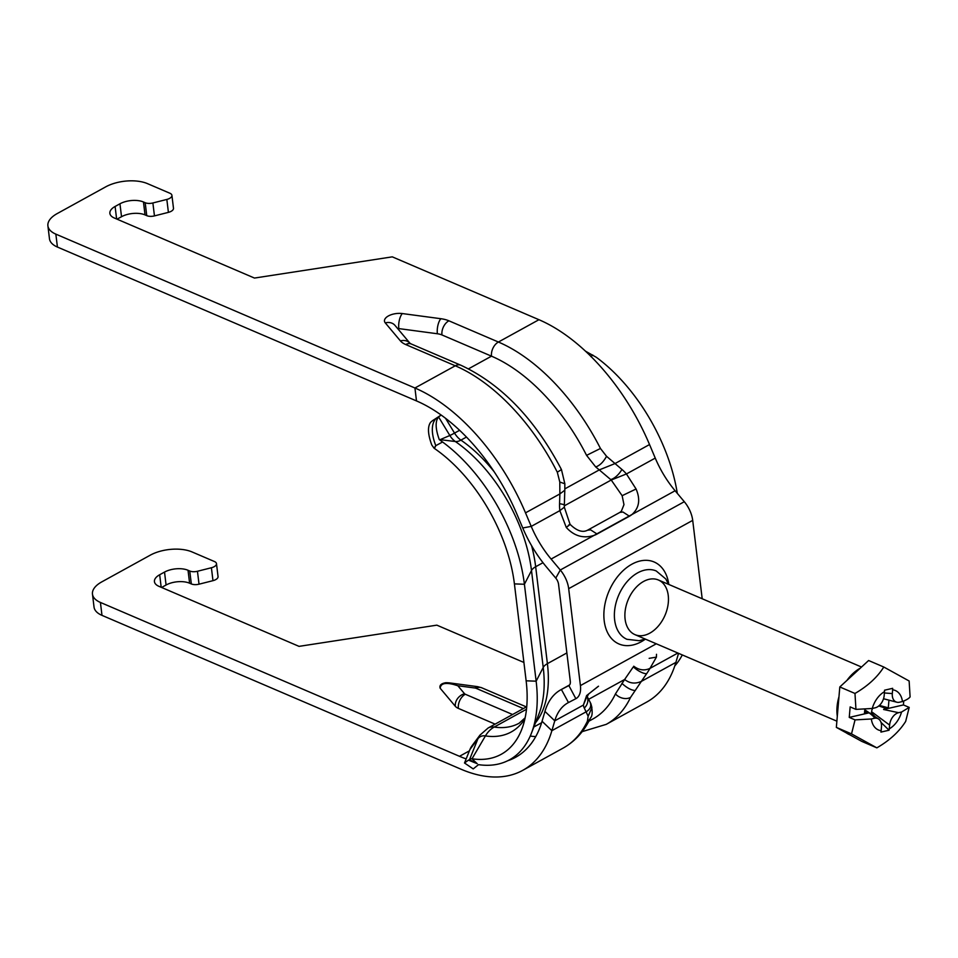 <?xml version="1.0" encoding="UTF-8"?>
<svg xmlns="http://www.w3.org/2000/svg" width="958" height="958" viewBox="0 0 958 958"><rect width="100%" height="100%" fill="white"/><g stroke="black" fill="none" stroke-linecap="round" stroke-linejoin="round"><path stroke-width="1.44" d="M464.51 762.999L473.216 768.915L478.521 764.652A134.539 75.431 61.2 0 0 531.379 733.337A134.539 75.431 61.2 0 0 536.145 681.186L526.134 680.815A125.714 70.485 61.2 0 1 521.679 729.553A125.714 70.485 61.2 0 1 472.007 758.772A7.436 4.167 -118.8 0 0 469.492 759.73A37.17 4.598 117.1 0 1 468.438 760.125L464.51 762.999L469.959 749.455A25.279 20.286 -143.3 0 1 472.031 745.755L479.994 735.085L488.137 727.984A26.022 14.586 -118.8 0 1 494.196 727.05L526.493 709.267M477.228 763.694L472.007 758.772L485.431 735.912A22.178 12.43 -118.8 0 0 477.91 738.786L469.492 759.73L477.228 763.694L468.438 760.125M437.531 417.389A37.17 18.238 56.7 0 0 437.423 417.46A37.17 18.238 56.7 0 0 435.806 445.662L442.56 441.985L439.267 439.566C435.363 428.717 435.136 421.173 438.584 416.934L441.171 415.065M432.537 420.658L430.657 422.239C427.436 426.645 427.807 434.225 431.771 444.979L434.082 448.2L435.806 445.662L434.453 448.476A125.714 70.485 61.2 0 1 514.41 583.889L526.134 680.815M442.56 441.985A134.539 75.431 61.2 0 1 524.409 584.26L536.145 681.186L543.222 667.463A119.798 67.168 61.2 0 1 538.983 713.902L531.379 733.337M585.446 351.155L596.319 357.298A134.539 75.431 61.2 0 1 677.306 493.358M590.93 356.639L592.786 355.023M674.779 665.918A134.539 75.431 -118.8 0 0 682.3 654.937M439.267 439.566L455.301 441.506A119.798 67.168 61.2 0 1 531.498 570.537L524.409 584.26L514.41 583.889M466.163 758.892A148.682 83.358 61.2 0 1 459.493 756.305L100.422 602.438A29.734 14.37 173.1 0 1 92.471 594.128A29.734 14.37 173.1 0 1 101.764 581.889L150.286 555.161A29.734 14.37 173.1 0 1 192.091 551.952L214.496 561.556A7.436 3.593 173.1 0 1 216.484 563.627A7.436 3.593 173.1 0 1 211.407 567.747L212.975 580.668A7.436 3.593 -6.9 0 0 218.041 576.548L216.484 563.627M212.975 580.668L199.024 584.188L197.456 571.267A7.436 3.593 173.1 0 1 189.756 571.016L191.325 583.937A7.436 3.593 -6.9 0 0 199.024 584.188M191.325 583.937L189.6 583.206L188.031 570.273A16.729 8.083 -6.9 0 0 164.525 572.082L166.081 585.003A16.729 8.083 173.1 0 1 189.6 583.206M166.081 585.003L161.615 587.47M55.851 234.135A29.734 14.37 173.1 0 1 47.9 225.825L49.469 238.758A29.734 14.37 -6.9 0 0 57.42 247.056L55.851 234.135L414.934 388.002A163.543 91.693 61.2 0 1 525.511 512.853L531.235 526.397A74.341 41.673 -118.8 0 0 551.101 559.053L560.286 570.01A22.297 12.502 61.2 0 1 568.681 588.667L580.416 685.593A22.297 12.502 61.2 0 1 575.998 698.621A22.297 12.502 61.2 0 1 575.854 698.693L568.465 702.549A74.341 41.673 -118.8 0 0 567.998 702.801A74.341 41.673 -118.8 0 0 554.766 720.823L551.88 730.679A163.543 91.693 61.2 0 1 522.757 770.34A163.543 91.693 61.2 0 1 461.061 769.226L101.979 615.359L100.422 602.438M92.471 594.128L94.028 607.049A29.734 14.37 -6.9 0 0 101.979 615.359M161.183 587.29L159.675 574.752A16.729 8.083 -6.9 0 0 154.442 581.638A16.729 8.083 -6.9 0 0 158.92 586.32L299.04 646.363L436.848 625.155L523.918 662.457M159.675 574.752L164.525 572.082M188.031 570.273L189.756 571.016M197.456 571.267L211.407 567.747M47.9 225.825A29.734 14.37 173.1 0 1 57.193 213.586L105.715 186.858A29.734 14.37 173.1 0 1 147.52 183.649L169.925 193.253A7.436 3.593 173.1 0 1 171.913 195.336A7.436 3.593 173.1 0 1 166.836 199.444L168.404 212.365A7.436 3.593 -6.9 0 0 173.482 208.257L171.913 195.336M168.404 212.365L154.454 215.897L152.885 202.964A7.436 3.593 173.1 0 1 145.185 202.725L146.754 215.646A7.436 3.593 -6.9 0 0 154.454 215.897M146.754 215.646L145.029 214.903L143.46 201.982A16.729 8.083 -6.9 0 0 119.954 203.791L121.522 216.712A16.729 8.083 173.1 0 1 145.029 214.903M121.522 216.712L117.044 219.166M57.42 247.056L416.49 400.923A148.682 83.358 61.2 0 1 517.021 514.422L522.745 527.966A89.214 50.008 -118.8 0 0 546.587 567.16L555.772 578.117A7.436 4.167 61.2 0 1 558.562 584.332L570.297 681.258A7.436 4.167 61.2 0 1 568.824 685.605A7.436 4.167 61.2 0 1 568.777 685.629L561.388 689.485A89.214 50.008 -118.8 0 0 560.825 689.784A89.214 50.008 -118.8 0 0 544.946 711.411L542.06 721.266A148.682 83.358 61.2 0 1 515.584 757.311A148.682 83.358 61.2 0 1 507.692 760.76M116.613 218.987L115.104 206.461A16.729 8.083 -6.9 0 0 109.871 213.347A16.729 8.083 -6.9 0 0 114.349 218.017L254.469 278.06L392.289 256.852L538.947 319.709A163.543 91.693 61.2 0 1 649.536 444.548L655.248 458.092A74.341 41.673 -118.8 0 0 675.115 490.747L684.299 501.705A22.297 12.502 61.2 0 1 692.706 520.374L702.19 598.75M115.104 206.461L119.954 203.791M143.46 201.982L145.185 202.725M152.885 202.964L166.836 199.444M598.199 686.395L586.619 695.568L583.386 705.076A40.883 16.478 133.8 0 0 584.296 708.058L588.14 716.249L587.422 721.158A11.149 8.562 25.4 0 0 590.463 718.009A11.149 8.562 25.4 0 0 590.475 717.997C584.129 731.385 575.004 741.42 563.1 748.114A163.543 91.693 61.2 0 0 587.422 721.158M586.991 696.226L583.374 705.076L554.766 720.823L544.946 711.411M633.477 666.972A11.149 3.856 34.4 0 0 646.614 673.725A40.883 16.478 133.8 0 0 649.967 668.397L656.422 657.128L656.505 654.29M649.967 668.397C644.471 670.923 639.058 670.205 633.741 666.217M535.738 736.606A148.682 83.358 61.2 0 1 530.241 736.055M615.443 693.915A11.149 8.562 25.4 0 0 630.568 697.388L641.345 681.401C635.238 684.096 629.669 683.461 624.64 679.485L615.443 693.915A152.394 85.442 61.2 0 1 592.774 719.051L588.859 721.206M587.182 696.526L589.984 701.915C591.661 705.878 590.415 709.16 586.224 711.77L551.88 730.679L542.06 721.266M564.334 507.165L564.346 505.249A11.149 1.665 -178.3 0 0 559.568 503.74A40.883 33.291 79.5 0 0 559.843 510.638L566.274 527.427C574.153 536.085 583.398 538.755 594.02 535.414L631.981 514.506C639.214 508.015 640.579 499.513 636.076 488.987L626.436 473.971A40.883 33.291 79.5 0 0 621.898 469.432L606.546 456.295L600.45 448.476L586.571 455.361L595.72 466.953L599.277 469.899L614.988 463.576L649.536 444.548M564.825 488.879L599.277 469.899L610.665 479.539A29.734 24.213 -100.5 0 1 611.216 480.018L622.137 495.693L623.969 504.65L621.335 511.237L619.85 512.41L622.951 512.027L629.178 516.051A11.149 6.251 61.2 0 1 629.358 516.254A26.022 20.334 29.1 0 0 631.981 514.506L675.115 490.747M564.334 505.836L611.216 480.018L626.436 473.959L655.248 458.092M522.745 527.966L531.235 526.397L559.843 510.638L564.322 507.177L570.07 524.361M559.795 482.03L559.867 493.933L564.801 490.209L564.837 483.766L559.795 482.03L557.305 472.21L561.46 469.588L564.885 483.946M397.726 328.666A1.485 0.719 173.1 0 1 398.815 328.594L437.375 333.755A14.873 7.185 173.1 0 1 441.949 334.941L491.502 356.172A152.394 85.442 61.2 0 1 586.571 455.361M633.082 667.187L624.64 679.485L588.631 699.316M495.118 724.14L458.367 708.393A14.873 7.185 173.1 0 1 455.337 706.297L440.213 688.299A1.485 0.719 173.1 0 1 440.117 688.095A1.485 0.719 173.1 0 1 440.177 687.844M440.213 688.299C440.632 682.85 446.5 682 457.804 685.724L447.697 682.719M678.551 653.32L675.893 662.385A163.543 91.693 61.2 0 1 646.782 702.034L606.246 724.356A163.543 91.693 -118.8 0 0 630.568 697.388M883.791 667.019L909.13 680.994L910.1 696.909C908.903 698.502 906.352 700.035 902.448 701.531A21.459 14.43 113.2 0 0 892.64 689.808L892.652 688.323L884.545 690.203L884.509 691.676A21.459 14.43 113.2 0 0 872.259 708.477L855.949 709.387L854.979 693.46C867.792 686.012 877.396 677.198 883.791 667.019L868.619 660.517L839.807 686.958L854.979 693.46M909.202 707.411L905.669 721.41C899.263 731.601 889.659 740.414 876.857 747.851L851.518 733.888L855.051 719.889L871.349 718.979A21.459 14.43 113.2 0 0 881.168 730.703L880.941 732.092L889.06 730.224L889.287 728.834A21.459 14.43 113.2 0 0 901.55 712.022L909.202 707.411L903.406 704.932L883.587 709.495A8.179 5.497 -66.8 0 1 885.934 708.369L888.294 707.83L888.952 700.166M901.55 712.022L898.628 712.692L883.587 709.495M876.857 747.851L861.685 741.348L836.346 727.385L839.807 686.958M851.518 733.888L836.346 727.385M881.168 730.703L881.48 726.942A11.149 7.496 113.2 0 0 878.57 719.003A11.149 7.496 113.2 0 0 874.259 718.308L871.349 718.979M855.051 719.889L849.255 717.41L850.153 706.908L855.949 709.387M903.741 701.124L903.406 704.932M892.64 689.808L892.317 693.568A11.149 7.496 113.2 0 0 896.772 702.19A11.149 7.496 113.2 0 0 899.538 702.202L902.448 701.531M884.893 699.112A8.179 5.497 -66.8 0 1 884.701 699.065A8.179 5.497 -66.8 0 1 884.485 698.993L896.772 702.19M864.823 709.195L864.475 713.315L866.834 712.776A8.179 5.497 -66.8 0 1 869.086 712.836C873.361 716.081 875.085 717.913 874.259 718.308M869.086 712.836L849.255 717.41M872.259 708.477L875.169 707.806A11.149 7.496 113.2 0 0 884.186 695.436L884.509 691.676M898.628 712.692A11.149 7.496 113.2 0 0 889.611 725.074L889.287 728.834M872.63 708.393A5.952 4 113.2 0 0 871.6 711.722L871.481 713.123L870.199 713.423M888.294 707.83L879.42 705.399M889.06 730.224L881.013 722.392M875.265 716.8L871.481 713.123M849.746 734.774L849.495 734.666A37.17 24.992 -66.8 0 1 846.369 732.906M837.292 716.237A37.17 24.992 -66.8 0 1 837.064 706.741A37.17 24.992 -66.8 0 1 838.969 696.753M846.92 680.431A37.17 24.992 -66.8 0 1 860.284 668.157M479.994 735.085A25.279 20.286 -143.3 0 0 477.91 738.786L469.959 749.455M524.924 718.811A110.972 62.21 61.2 0 1 485.431 735.912A25.279 19.232 -81.4 0 1 494.196 727.05A107.128 60.067 61.2 0 0 519.116 723.23L525.14 717.817M566.873 652.937L547.401 663.655A117.535 65.898 61.2 0 1 535.522 722.739M547.401 663.655A14.873 7.185 -6.9 0 0 543.222 667.463L531.498 570.537A14.873 7.185 -6.9 0 1 535.666 566.729L547.401 663.655M542.994 562.705L535.666 566.729A117.535 65.898 61.2 0 0 531.618 545.737M466.462 437.076L460.918 440.129A117.535 65.898 61.2 0 1 494.124 471.707M459.601 430.31L454.535 433.1A15.615 8.754 -118.8 0 0 460.918 440.129A14.873 8.215 -55.5 0 1 455.301 441.506A13.352 7.484 -118.8 0 1 449.841 435.495L440.405 439.542M438.572 416.934L449.841 435.495A14.873 0.922 -31.3 0 0 454.535 433.1L445.566 418.335M561.46 469.588C534.78 418.85 501.25 384.062 460.846 365.226A11.149 7.496 113.2 0 0 455.278 365.788L414.934 388.002L416.49 400.923M668.588 584.356L665.786 578.967L656.254 570.98A37.17 24.992 113.2 0 0 626.831 581.961A37.17 24.992 113.2 0 0 614.653 619.994A37.17 24.992 113.2 0 0 626.975 639.309L639.249 640.71L645.165 639.022M668.816 584.452A44.607 29.997 113.2 0 0 631.573 564.37A44.607 29.997 113.2 0 0 604.199 620.796A44.607 29.997 113.2 0 0 645.393 639.118M656.302 643.788L580.416 685.593M692.706 520.374L568.681 588.667M625.107 619.191A29.734 19.998 -66.8 0 1 643.548 581.47A29.734 19.998 -66.8 0 1 668.241 595.433A29.734 19.998 -66.8 0 1 649.799 633.154A29.734 19.998 -66.8 0 1 625.107 619.191M598.522 686.215L586.619 695.568M649.153 658.338L656.422 657.128M621.91 683.353C626.712 687.748 631.035 690.131 634.891 690.502M590.475 717.985C592.559 715.83 592.715 711.135 590.954 703.89L591.924 707.567L588.14 716.249M622.137 495.693L636.076 488.987M568.393 525.295C571.148 523.583 570.441 524.289 566.274 527.427M551.101 559.053L594.032 535.402A26.022 20.334 29.1 0 0 597.014 534.073A11.149 6.251 -118.8 0 0 596.834 533.869L590.595 529.846L587.505 530.229L619.85 512.41M597.014 534.073L629.358 516.254M600.45 448.476A163.543 91.693 -118.8 0 0 498.411 342.03A11.149 7.496 -66.8 0 0 491.502 356.172L468.522 368.83M595.72 466.953C599.816 465.54 603.42 461.984 606.546 456.295M610.665 479.539A11.149 4.586 -49.7 0 0 621.898 469.432M525.511 512.853L559.867 493.933L559.568 503.74M460.846 365.226L411.281 343.994A11.149 7.496 113.2 0 0 405.713 344.545L455.278 365.788A163.543 91.693 61.2 0 1 557.305 472.21M398.815 328.594A11.149 4.61 -82.4 0 1 402.3 313.553A12.634 6.107 -6.9 0 0 388.445 315.924A12.634 6.107 -6.9 0 0 385.284 322.894A11.149 9.305 140 0 1 394.995 325.409L410.036 343.311A11.149 9.305 140 0 0 400.408 340.892A26.022 12.574 -6.9 0 0 405.713 344.545M385.284 322.894L400.408 340.892M437.375 333.755A11.149 4.61 -82.4 0 1 440.86 318.715L402.3 313.553M441.949 334.941A11.149 7.496 -66.8 0 1 448.871 320.798A26.022 12.574 -6.9 0 0 440.86 318.715M538.947 319.709L498.411 342.03L448.871 320.798M684.299 501.705L560.286 570.01L555.772 578.117M587.17 696.586A11.149 10.107 152.5 0 1 584.296 708.058M675.893 662.385L641.345 681.401L646.614 673.725M677.869 653.033L649.979 668.385M526.385 706.92L481.646 687.748A11.149 7.496 113.2 0 0 476.09 688.311L523.379 708.573M481.646 687.748L477.587 686.646A11.149 4.61 97.6 0 0 474.94 688.012A3.712 1.796 173.1 0 1 476.09 688.311M455.337 706.297A11.149 9.305 -40 0 1 464.534 693.724L457.804 685.724L474.94 688.012M458.367 708.393A11.149 7.496 -66.8 0 1 465.289 694.239A3.712 1.796 173.1 0 1 464.534 693.724M512.59 714.512L465.289 694.239M459.493 756.305L469.396 750.856M568.465 702.549L561.388 689.485L569.555 684.982M575.854 698.693L568.872 685.569M892.317 693.568L884.402 692.969M866.834 712.776L864.655 711.147M889.611 725.074L871.6 711.722M885.934 708.369L878.809 705.938M432.417 420.742L440.105 415.712M526.744 706.717L488.137 727.984M533.857 726.99L541.617 722.727M588.667 693.927L587.134 696.801M590.99 703.938L589.972 701.915M570.082 524.349C576.74 530.84 582.548 532.804 587.505 530.229M564.346 505.249L564.801 490.209M411.281 343.994L410.12 343.407M582.153 731.649L606.246 724.356M522.757 770.34L563.1 748.114M440.117 688.095C439.303 685.257 441.231 683.461 445.925 682.707L449.015 682.85M477.587 686.646L449.086 682.838M569.567 684.97L560.825 689.784M864.775 709.794L878.57 719.003M884.725 699.065L883.515 698.753M861.529 667.031L658.385 579.985M836.873 721.17L634.962 634.651"/></g></svg>
